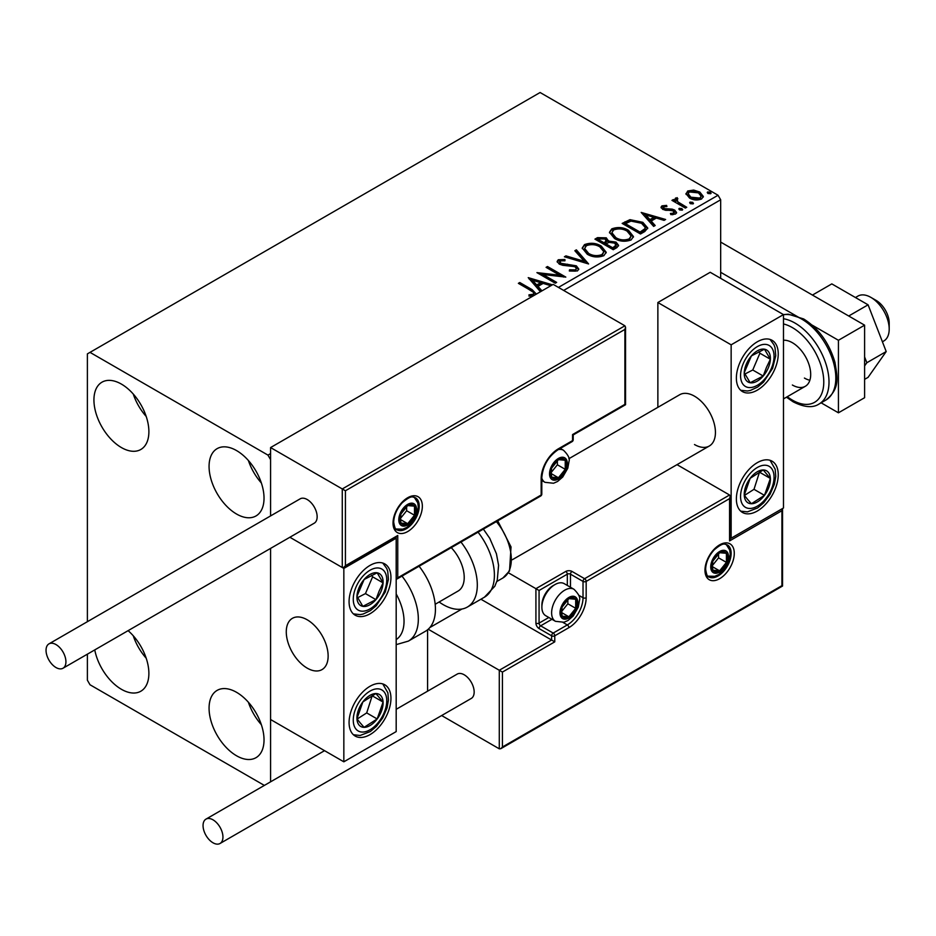 <?xml version="1.0" encoding="UTF-8"?>
<svg xmlns="http://www.w3.org/2000/svg" width="936" height="936" viewBox="0 0 936 936"><rect width="100%" height="100%" fill="white"/><g stroke="black" fill="none" stroke-linecap="round" stroke-linejoin="round"><path stroke-width="1.4" d="M236.551 755.773A38.856 22.441 60 0 1 211.162 721.527A38.856 22.441 60 0 1 217.117 690.394A38.856 22.441 60 0 1 236.551 692.312A38.856 22.441 60 0 1 261.94 726.558A38.856 22.441 60 0 1 255.984 757.692A38.856 22.441 60 0 1 236.551 755.773M261.343 724.686A38.856 22.441 60 0 1 248.391 702.246M121.411 447.56A38.856 22.441 60 0 1 96.022 413.314A38.856 22.441 60 0 1 101.977 382.18A38.856 22.441 60 0 1 121.411 384.099A38.856 22.441 60 0 1 146.8 418.345A38.856 22.441 60 0 1 140.833 449.479A38.856 22.441 60 0 1 121.411 447.56M146.203 416.473A38.856 22.441 60 0 1 133.251 394.033M236.551 514.028A38.856 22.441 60 0 1 211.162 479.794A38.856 22.441 60 0 1 217.117 448.648A38.856 22.441 60 0 1 236.551 450.579A38.856 22.441 60 0 1 261.94 484.825A38.856 22.441 60 0 1 255.984 515.958A38.856 22.441 60 0 1 236.551 514.028M261.343 482.953A38.856 22.441 60 0 1 248.391 460.512M128.103 630.653A38.856 22.441 60 0 1 147.888 664.408A38.856 22.441 60 0 1 140.833 691.224A38.856 22.441 60 0 1 121.411 689.294A38.856 22.441 60 0 1 94.758 649.9M146.203 658.207A38.856 22.441 60 0 1 133.251 635.766M558.429 287.411L718.052 195.25L540.107 92.512L87.387 353.878L87.387 621.679M87.387 654.159L87.387 680.226L90.008 684.766L264.361 785.421M720.673 278.343L720.673 199.777L563.659 290.429M270.574 781.841L270.574 548.402L270.574 719.515L343.84 761.81L396.185 731.601L396.185 538.212L395.261 537.673M345.419 490.768L345.419 565.707L397.753 535.486L397.753 577.793L541.16 494.992L541.16 478.682A24.43 14.098 -60 0 1 558.429 448.765L572.563 440.61L572.563 434.561L624.897 404.352L624.897 329.413L345.419 490.768L270.574 447.56L270.574 515.923L270.574 459.646L267.953 455.107L90.008 352.369M686.111 194.477L687.703 191.002L693.693 190.078L699.824 192.044L703.334 196.49L701.555 199.005C697.273 200.55 693.26 200.222 689.493 198.011L685.948 193.53M676.997 199.076L677.886 201.895L686.755 207.277L685.351 208.084L671.954 200.362L673.37 199.543L675.336 200.678L674.809 199.204L677.114 197.636L677.863 198.853L676.997 199.076L676.517 201.088M663.694 206.762L664.127 208.588L672.13 209.126L674.669 210.062L676.611 212.53L675.558 214.005L670.855 214.636L670.422 213.455L673.756 213.151L673.323 210.916L662.793 209.442L661.003 207.219L661.963 205.861L666.584 205.393L666.912 206.528L663.694 206.762L663.238 208.623M673.756 213.151L674.365 212.296L673.756 214.356L673.756 213.151M644.752 231.531L640.493 233.988L622.171 223.411L629.963 219.667L642.833 222.323L647.735 228.01L644.752 231.531M613.244 249.713L594.933 239.136L597.519 237.639L606.282 237.826L608.458 241.067L616.028 242.096L618.602 245.349L616.906 247.595L613.244 249.713M608.517 240.587L608.458 242.272L616.028 243.313L616.028 242.096M588.592 263.952L564.396 256.768L565.929 255.879L584.286 261.331L574.844 250.731L576.377 249.853L588.592 263.952M556.651 282.391L555.235 283.199L536.925 272.622L559.74 275.231L546.086 267.345L547.49 266.526L565.812 277.103L543.02 274.517L556.651 282.391M533.087 295.998L529.647 296.08L528.945 294.852L533.321 294.232C534.152 292.711 533.227 291.424 530.56 290.371L518.368 283.339L519.772 282.52L532.151 289.669L536.386 294.091M533.321 294.232L533.941 293.296L533.321 295.437L533.321 294.232M267.953 455.107L270.574 453.597M540.446 291.739L528.232 277.641L552.427 284.825M550.883 285.714L543.137 283.409L537.989 286.381L541.979 290.862M577.442 270.925L569.322 270.995L569.533 269.802L575.465 269.907L576.4 268.538L574.915 266.631L562.793 265.309L559.283 264.116L557.131 261.46L558.277 259.752L564.911 259.506L564.946 260.793L560.137 260.851L559.459 263.004L560.617 264.467L560.617 263.25L576.354 265.836L578.764 269.018L577.442 270.925M560.137 260.851L560.617 263.25M587.258 254.229L582.239 248.017L584.509 244.612C590.487 242.459 596.068 242.939 601.263 246.051L606.212 252.287L603.872 255.668C597.952 257.763 592.406 257.283 587.258 254.229M614.507 238.504L609.476 232.292L611.746 228.887C617.725 226.734 623.317 227.214 628.501 230.314L633.45 236.562L631.121 239.944C625.189 242.026 619.655 241.558 614.507 238.504M641.195 212.425L665.613 219.48L664.08 220.358L656.335 218.065L651.187 221.025L655.177 225.506L653.644 226.395L641.195 212.425M679.595 209.921L679.243 208.354L681.934 208.564L682.297 210.12L679.595 209.921M678.834 208.939L679.243 208.354L679.243 209.57L681.934 209.769L681.934 208.564M682.695 209.535L682.297 210.12M690.394 203.685L690.043 202.117L692.745 202.328L693.096 203.884L690.394 203.685M689.633 202.702L690.043 202.117L690.043 203.334L692.745 203.533L692.745 202.328M693.494 203.299L693.096 203.884M708.014 193.506L707.651 191.95L710.354 192.161L710.705 193.717L708.014 193.506M707.253 192.535L707.651 191.95L707.651 193.155L710.354 193.366L710.354 192.161M711.114 193.132L710.705 193.717M718.052 195.25L720.673 199.777M519.41 283.947L519.772 282.52M519.772 283.737L536.316 294.126M528.945 296.068L532.128 295.823L532.128 294.606M532.128 295.823L533.321 295.437M529.214 279.139L551.035 285.632M541.265 291.271L537.989 287.598L537.989 286.381M532.525 280.262L532.525 281.479L536.714 286.159L540.657 283.889L540.657 282.672L532.525 280.262L536.714 284.954L540.657 282.672M536.714 286.159L536.714 284.954M539.124 273.897L559.74 276.436L559.74 275.231M547.127 267.942L547.49 266.526M547.49 267.731L563.636 277.056M555.598 283L543.02 275.734L543.02 274.517M575.465 269.907L575.465 271.112L569.533 271.007L569.533 269.802M575.465 271.112L576.4 268.538M557.236 262.068L558.277 259.752M558.277 260.969L564.911 260.711L564.911 259.506M560.617 264.467L563.835 265.344L563.835 264.127M563.835 265.344L567.391 265.391L567.391 264.174M567.391 265.391L576.354 267.041L576.354 265.836M576.354 267.041L578.682 269.591M565.777 257.178L565.929 255.879M565.929 257.084L584.286 262.536L584.286 261.331M575.558 251.527L576.377 249.853M576.377 251.059L587.609 263.659M582.286 248.637L584.509 244.612M584.509 245.817C590.487 243.676 596.068 244.156 601.263 247.256L601.263 246.051M601.263 247.256L606.154 252.884M584.637 248.426L584.637 249.631L588.662 254.627C592.757 257.072 597.191 257.47 601.953 255.82L603.86 251.737L599.847 246.858C595.729 244.401 591.26 244.004 586.451 245.665L584.637 248.426L588.662 253.422C592.757 255.856 597.191 256.253 601.953 254.604L603.86 251.737M601.953 255.82L601.953 254.604M588.662 254.627L588.662 253.422M595.975 239.745L597.519 238.855L606.282 239.031L606.282 237.826M606.282 239.031L608.458 242.272M616.028 243.313L618.497 245.934M605.966 243.886L605.966 245.092L612.776 249.023L616.216 246.168L614.624 242.915L609.137 242.307L605.966 243.886L612.776 247.818L616.216 244.951M598.221 239.405L598.221 240.622L604.083 244.004L606.481 241.827L604.902 238.657L599.672 238.563L598.221 239.405L604.083 242.798L606.481 240.622M604.808 243.594L604.808 242.377M604.083 244.004L604.083 242.798M614.39 248.099L614.39 246.882M612.776 249.023L612.776 247.818M609.535 232.912L611.746 228.887M611.746 230.092C617.725 227.939 623.317 228.419 628.501 231.531L628.501 230.314M628.501 231.531L633.403 237.147M611.875 232.69L611.875 233.906L615.9 238.902C620.006 241.336 624.429 241.734 629.191 240.084L631.098 236.012L627.097 231.133C622.966 228.676 618.509 228.279 613.688 229.928L611.875 232.69L615.9 237.685C620.006 240.131 624.429 240.529 629.191 238.879L631.098 236.012M629.191 240.084L629.191 238.879M615.9 238.902L615.9 237.685M623.224 224.008L629.963 220.884L629.963 219.667M629.963 220.884L642.833 223.529L642.833 222.323M642.833 223.529L647.665 228.606M625.459 223.681L625.459 224.886L640.025 233.298L644.834 229.975L645.232 228.712L645.232 227.506L641.417 223.131L630.958 221.107L625.459 223.681L640.025 232.081L644.834 228.77L645.232 227.506M640.025 233.298L640.025 232.081M644.834 229.975L644.834 228.77M642.412 213.794L664.232 220.276M654.463 225.915L651.187 222.241L651.187 221.025M645.723 214.906L645.723 216.122L649.912 220.802L653.855 218.533L653.855 217.327L645.723 214.906L649.912 219.597L653.855 217.327M649.912 220.802L649.912 219.597M661.132 207.85L661.963 205.861M661.963 207.067L664.361 206.517M666.584 206.493L666.584 205.393M663.694 207.968L664.127 209.793L664.127 208.588M664.127 209.793L665.683 210.296L665.683 209.091M665.683 210.296L672.13 210.343L672.13 209.126M672.13 210.343L674.669 211.267L674.669 210.062M674.669 211.267L676.482 213.092M672.259 214.742L673.756 214.356M673.007 200.959L673.37 199.543M673.37 200.749L675.336 201.895L675.336 200.678M674.938 199.871L675.581 197.999M675.581 199.204L677.114 198.853L677.114 197.636M676.997 200.281L677.886 201.895M677.886 203.1L685.714 207.874M686.018 194.126L687.703 191.002M687.703 192.208L693.693 191.295L693.693 190.078M693.693 191.295L699.824 193.249L699.824 192.044M699.824 193.249L703.264 197.086M688.147 193.729L688.147 194.934L690.908 198.409L699.906 199.263L701.158 196.197L698.432 192.863L689.341 191.95L688.147 193.729L690.908 197.203L699.906 198.058L701.158 196.197M699.906 199.263L699.906 198.058M690.908 198.409L690.908 197.203M694.5 444.541A29.601 17.094 -120 0 0 709.312 446.004A29.601 17.094 -120 0 0 713.84 422.276A29.601 17.094 -120 0 0 694.5 396.185A29.601 17.094 -120 0 0 679.7 394.723L568.877 458.71M757.306 511.009A29.601 17.094 -60 0 1 742.505 512.483A29.601 17.094 -60 0 1 737.966 488.756A29.601 17.094 -60 0 1 757.306 462.665A29.601 17.094 -60 0 1 772.118 461.202A29.601 17.094 -60 0 1 776.646 484.93A29.601 17.094 -60 0 1 757.306 511.009M757.306 341.792A29.601 17.094 120 0 0 737.966 367.883A29.601 17.094 120 0 0 742.505 391.611A29.601 17.094 120 0 0 757.306 390.148A29.601 17.094 120 0 0 776.646 364.057A29.601 17.094 120 0 0 772.118 340.33A29.601 17.094 120 0 0 757.306 341.792M731.145 344.822L783.479 314.601L783.479 507.991L731.145 538.212L731.145 344.822L657.868 302.515L657.868 407.324M783.479 314.742A48.11 27.776 -120 0 1 801.801 319.141A48.11 27.776 -120 0 1 833.227 361.53A48.11 27.776 -120 0 1 825.856 400.081C840.235 388.522 837.404 377.559 834.97 362.419C829.273 343.091 818.824 328.594 803.65 318.954L788.323 314.18L783.467 314.601L710.202 272.294L657.868 302.515M731.145 538.212L730.22 537.673M307.207 668.14A29.601 17.094 60 0 1 287.867 642.049A29.601 17.094 60 0 1 292.406 618.322A29.601 17.094 60 0 1 307.207 619.796A29.601 17.094 60 0 1 326.547 645.887A29.601 17.094 60 0 1 322.007 669.603A29.601 17.094 60 0 1 307.207 668.14M370.012 565.402A29.601 17.094 -60 0 1 384.813 563.94A29.601 17.094 -60 0 1 389.353 587.656A29.601 17.094 -60 0 1 370.012 613.747A29.601 17.094 -60 0 1 355.212 615.221A29.601 17.094 -60 0 1 350.672 591.493A29.601 17.094 -60 0 1 370.012 565.402M370.012 734.62A29.601 17.094 120 0 0 389.353 708.529A29.601 17.094 120 0 0 384.813 684.801A29.601 17.094 120 0 0 370.012 686.275A29.601 17.094 120 0 0 350.672 712.366A29.601 17.094 120 0 0 355.212 736.082A29.601 17.094 120 0 0 370.012 734.62M343.84 761.81L343.84 568.421L396.185 538.212M343.84 568.421L289.868 537.264L342.272 567.52L342.272 488.955L624.897 325.786L553.188 284.38L270.574 447.56M870.878 297.379L876.119 300.397A18.509 10.682 60 0 1 889.013 320.393A18.509 10.682 60 0 1 889.2 323.06L889.2 329.109A25.904 14.953 -120 0 0 888.931 325.365A25.904 14.953 -120 0 0 870.878 297.379A25.904 14.953 -120 0 0 857.926 296.092L855.445 297.531M327.834 651.772A29.601 17.094 -120 0 0 313.537 624.581A29.601 17.094 -120 0 0 292.406 618.322A29.601 17.094 -120 0 0 286.58 636.164A29.601 17.094 -120 0 0 300.877 663.355A29.601 17.094 -120 0 0 322.007 669.603A29.601 17.094 -120 0 0 327.834 651.772M882.414 341.78L883.83 340.961A25.904 14.953 -120 0 0 889.2 329.109M624.897 329.413L625.54 327.214L624.897 325.786M345.419 565.707L343.84 567.356L342.272 567.52M397.753 535.486L396.185 537.147L343.84 567.356M397.753 577.793L396.185 579.454L540.692 496.01A2.223 2.223 0 0 0 541.804 494.091A2.223 1.287 180 0 1 541.16 494.992A2.223 1.287 60 0 1 540.692 496.01M480.928 599.227L551.62 640.037L499.286 670.258L502.421 672.071L502.421 747.01L500.854 748.671L499.286 748.823L499.286 670.258L428.232 629.238M461.939 609.02L429.858 627.541M499.286 748.823L441.652 715.549M427.588 629.788L427.588 691.189M502.421 747.01L781.911 585.655L781.911 510.717L729.565 540.926L729.565 498.631L730.22 496.431L729.565 495.004L677.009 464.654M729.565 498.631L586.17 581.42L586.17 597.741A24.43 14.098 -60 0 1 568.889 627.647L554.767 635.813L554.767 641.85L551.62 640.037L551.62 635.813L539.066 628.559A4.446 2.562 -120 0 1 535.918 623.119L535.918 588.674L508.412 572.785M781.911 510.717L782.554 508.529L782.554 586.03L500.854 748.671M729.565 540.926L730.22 538.738L730.22 496.431M578.752 595.273L583.023 597.741L583.023 581.42A2.223 1.287 0 0 0 586.17 581.42A2.223 1.287 -120 0 0 584.59 578.694L572.036 571.451A4.446 2.562 0 0 0 565.754 571.451L535.918 588.674L539.066 590.487L539.066 623.119L548.824 617.479M561.038 612.238A11.103 6.412 120 0 0 562.091 616.169A11.103 6.412 120 0 0 568.889 616.777A11.103 6.412 120 0 0 575.698 608.318A11.103 6.412 120 0 0 575.698 599.251A11.103 6.412 120 0 0 568.889 598.642A11.103 6.412 120 0 0 562.091 607.101A11.103 6.412 120 0 0 561.038 612.238M561.74 611.43L562.091 616.169L568.889 616.777L575.698 608.318L575.698 599.251L568.889 598.642L562.091 607.101L561.74 611.43M541.885 607.23A18.509 10.682 120 0 0 545.723 615.701L555.457 621.317A18.509 10.682 -60 0 1 551.62 612.846A18.509 10.682 -60 0 1 559.705 594.22A18.509 10.682 -60 0 1 573.955 589.27L564.221 583.643A18.509 10.682 120 0 0 554.978 584.567A18.509 10.682 120 0 0 541.885 607.23L541.885 605.171A15.982 9.231 -60 0 1 553.188 585.585L554.978 584.567M561.74 611.372L567.848 603.778L567.848 599.672M561.775 612.659L568.889 616.777M567.848 603.778L575.698 608.318M570.96 596.524L575.698 599.251M550.579 473.242A11.103 6.412 120 0 0 551.632 477.161A11.103 6.412 120 0 0 558.429 477.769A11.103 6.412 120 0 0 565.227 469.31A11.103 6.412 120 0 0 565.227 460.255A11.103 6.412 120 0 0 558.429 459.646A11.103 6.412 120 0 0 551.632 468.105A11.103 6.412 120 0 0 550.579 473.242M551.281 472.434L551.632 477.161L558.429 477.769L565.227 469.31L565.227 460.255L558.429 459.646L551.632 468.105L551.281 472.434M551.281 472.364L557.376 464.782L557.376 460.676M551.304 473.663L558.429 477.769M557.376 464.782L565.227 469.31M560.5 457.517L565.227 460.255M399.847 519.164A11.103 6.412 120 0 0 400.9 523.095A11.103 6.412 120 0 0 407.698 523.704A11.103 6.412 120 0 0 414.496 515.245A11.103 6.412 120 0 0 414.496 506.177A11.103 6.412 120 0 0 407.698 505.569A11.103 6.412 120 0 0 400.9 514.028A11.103 6.412 120 0 0 399.847 519.164M400.55 518.357L400.9 523.095L407.698 523.704L414.496 515.245L414.496 506.177L407.698 505.569L400.9 514.028L400.55 518.357M400.55 518.298L406.645 510.717L406.645 506.598M400.573 519.585L407.698 523.704M406.645 510.717L414.496 515.245M409.769 503.451L414.496 506.177M711.781 566.315A11.103 6.412 120 0 0 712.822 570.235A11.103 6.412 120 0 0 719.632 570.843A11.103 6.412 120 0 0 726.43 562.384A11.103 6.412 120 0 0 726.43 553.316A11.103 6.412 120 0 0 719.632 552.708A11.103 6.412 120 0 0 712.822 561.167A11.103 6.412 120 0 0 711.781 566.315M712.471 565.496L712.822 570.235L719.632 570.843L726.43 562.384L726.43 553.316L719.632 552.708L712.822 561.167L712.471 565.496M712.471 565.438L718.579 557.856L718.579 553.738M712.507 566.736L719.632 570.843M718.579 557.856L726.43 562.384M721.703 550.59L726.43 553.316M768.269 367.906A18.509 10.682 120 0 0 770.375 359.26A18.509 10.682 120 0 0 764.466 349.186A18.509 10.682 120 0 0 751.397 355.902A18.509 10.682 120 0 0 744.249 372.68A18.509 10.682 120 0 0 750.157 382.754A18.509 10.682 120 0 0 763.214 376.038A18.509 10.682 120 0 0 768.269 367.906M766.444 367.45L770.375 359.26L764.466 349.186L751.397 355.902L744.249 372.68L750.157 382.754L763.214 376.038L766.444 367.45M744.916 374.014L752.755 370.001L759.903 353.223L758.979 351.644M752.755 370.001L763.214 376.038M759.903 353.223L770.375 359.26M380.964 591.517A18.509 10.682 120 0 0 383.081 582.871A18.509 10.682 120 0 0 377.173 572.797A18.509 10.682 120 0 0 364.104 579.501A18.509 10.682 120 0 0 356.944 596.29A18.509 10.682 120 0 0 362.852 606.352A18.509 10.682 120 0 0 375.921 599.648A18.509 10.682 120 0 0 380.964 591.517M379.15 591.049L383.081 582.871L377.173 572.797L364.104 579.501L356.944 596.29L362.852 606.352L375.921 599.648L379.15 591.049M357.622 597.624L365.45 593.6L372.61 576.822L371.686 575.254M365.45 593.6L375.921 599.648M372.61 576.822L383.081 582.871M359.061 725.037A18.509 10.682 120 0 0 364.104 727.33A18.509 10.682 120 0 0 377.173 718.965A18.509 10.682 120 0 0 383.081 702.07A18.509 10.682 120 0 0 375.921 693.553A18.509 10.682 120 0 0 362.852 701.93A18.509 10.682 120 0 0 356.944 718.825A18.509 10.682 120 0 0 359.061 725.037M360.173 722.873L364.104 727.33L377.173 718.965L383.081 702.07L375.921 693.553L362.852 701.93L356.944 718.825L360.173 722.873M357.131 719.059L366.701 712.916L372.235 695.588M366.701 712.916L377.173 718.965M372.61 696.021L383.081 702.07M746.355 501.427A18.509 10.682 120 0 0 751.397 503.732A18.509 10.682 120 0 0 764.466 495.355A18.509 10.682 120 0 0 770.375 478.46A18.509 10.682 120 0 0 763.214 469.954A18.509 10.682 120 0 0 750.157 478.319A18.509 10.682 120 0 0 744.249 495.214A18.509 10.682 120 0 0 746.355 501.427M747.478 499.274L751.397 503.732L764.466 495.355L770.375 478.46L763.214 469.954L750.157 478.319L744.249 495.214L747.478 499.274M744.424 495.448L753.995 489.317L759.541 471.99M753.995 489.317L764.466 495.355M759.903 472.423L770.375 478.46M396.185 639.58A40.704 23.505 -120 0 0 396.185 593.962M401.989 576.096A48.11 27.776 60 0 1 408.365 641.113L425.47 631.238A48.11 27.776 -120 0 0 419.094 566.221M451.257 547.654A29.601 17.094 60 0 1 462.255 586.568A29.601 17.094 60 0 1 458.09 591.049L435.181 604.27M460.968 542.049A48.11 27.776 60 0 1 474.119 599.8A48.11 27.776 60 0 1 467.345 607.066A48.11 27.776 60 0 1 439.124 601.988M55.984 667.532A14.063 8.12 -120 0 0 63.016 668.234A14.063 8.12 -120 0 0 65.169 656.967A14.063 8.12 -120 0 0 55.984 644.565A14.063 8.12 -120 0 0 48.953 643.874A14.063 8.12 -120 0 0 46.8 655.142A14.063 8.12 -120 0 0 55.984 667.532M63.016 668.234L314.239 523.189A14.063 8.12 -120 0 0 316.391 511.922A14.063 8.12 -120 0 0 307.207 499.531A14.063 8.12 -120 0 0 300.175 498.829L48.953 643.874M222.944 837.053A14.063 8.12 -120 0 0 216.801 822.896A14.063 8.12 -120 0 0 205.967 819.129A14.063 8.12 -120 0 0 203.054 825.575A14.063 8.12 -120 0 0 209.196 839.721A14.063 8.12 -120 0 0 220.03 843.488A14.063 8.12 -120 0 0 222.944 837.053M220.03 843.488L471.253 698.455A14.063 8.12 -120 0 0 474.166 692.008A14.063 8.12 -120 0 0 468.023 677.863A14.063 8.12 -120 0 0 457.189 674.095L396.185 709.312M868.082 304.82L831.812 283.889L812.448 295.074L848.718 316.005L868.082 304.82L886.205 351.55L866.841 362.735L864.607 365.917M864.607 356.955L866.841 362.735M886.205 351.55L868.082 377.348L864.607 379.349M720.673 242.085L864.607 325.178L864.607 397.706L838.434 412.811L821.118 402.819M812.144 325.108L838.434 340.283L838.434 412.811M720.673 272.294L801.742 319.106M864.607 325.178L838.434 340.283M783.479 340.236A25.904 14.953 60 0 1 792.371 342.705A25.904 14.953 60 0 1 809.301 365.531A25.904 14.953 60 0 1 805.323 386.287A25.904 14.953 60 0 1 792.371 385.012M809.862 380.25A25.904 14.953 60 0 1 804.41 378.062M532.151 290.874L532.151 289.669M597.519 238.855L597.519 237.639M624.944 223.014L624.944 221.809M641.534 232.421L641.534 231.215M668.468 210.284L668.468 209.079M682.25 205.885L682.25 204.68M393.038 523.095A20.721 11.969 -60 0 1 407.698 497.718A20.721 11.969 -60 0 1 422.347 506.177A20.721 11.969 -60 0 1 407.698 531.554A20.721 11.969 -60 0 1 393.038 523.095M419.211 506.177A18.509 10.682 120 0 0 415.373 497.706C412.647 497.624 412.624 494.009 402.281 502.702C396.817 508.81 393.951 515.303 393.693 522.194C394.629 527.682 395.694 530.197 396.876 529.753A18.509 10.682 120 0 0 411.138 524.803A18.509 10.682 120 0 0 419.211 506.177M558.429 448.765A2.223 1.287 -120 0 1 557.973 449.783C548.203 456.581 542.81 465.917 541.804 477.769A2.223 1.287 180 0 1 541.16 478.682L541.16 493.19M573.206 439.698A2.223 1.287 180 0 1 572.563 440.61A2.223 1.287 -120 0 1 572.095 441.628A2.223 2.223 0 0 0 573.206 439.698L573.206 434.936L625.54 404.726L625.54 327.214M734.28 553.316A20.721 11.969 -60 0 1 719.632 578.705A20.721 11.969 -60 0 1 704.972 570.235A20.721 11.969 -60 0 1 719.632 544.857A20.721 11.969 -60 0 1 734.28 553.316M708.809 576.892A18.509 10.682 120 0 0 723.06 571.943A18.509 10.682 120 0 0 731.145 553.316A18.509 10.682 120 0 0 727.307 544.846C724.581 544.775 724.558 541.148 714.215 549.841C708.751 555.949 705.884 562.442 705.627 569.334C706.551 574.809 707.616 577.325 708.809 576.892M567.321 585.433L567.321 574.166A2.223 1.287 180 0 1 570.469 574.166L583.023 581.42A2.223 1.287 -60 0 1 584.59 578.694L729.565 495.004M554.767 641.85L502.421 672.071M572.036 571.451A2.223 1.287 120 0 0 570.469 574.166L570.469 587.246M563.051 622.463L567.321 624.932A22.207 12.823 120 0 0 583.023 597.741A2.223 1.287 0 0 0 586.17 597.741M551.959 619.293L540.634 625.833L553.188 633.087L567.321 624.932A2.223 1.287 60 0 1 568.889 627.647M565.754 571.451A2.223 1.287 60 0 1 567.321 574.166L539.066 590.487M551.62 635.813A2.223 1.287 0 0 0 554.767 635.813A2.223 1.287 60 0 0 553.188 633.087A2.223 1.287 120 0 0 551.62 635.813M539.066 628.559A2.223 1.287 -60 0 1 540.634 625.833A2.223 1.287 60 0 1 539.066 623.119A2.223 1.287 0 0 1 535.918 623.119M559.997 612.846A12.577 7.266 120 0 0 568.889 617.982A12.577 7.266 120 0 0 577.793 602.573A12.577 7.266 120 0 0 568.889 597.437A12.577 7.266 120 0 0 559.997 612.846M549.526 473.85A12.577 7.266 120 0 0 558.429 478.986A12.577 7.266 120 0 0 567.321 463.577A12.577 7.266 120 0 0 558.429 458.429A12.577 7.266 120 0 0 549.526 473.85M541.804 480.484L544.986 482.321A18.509 10.682 -60 0 1 541.804 478.179M558.312 449.584A18.509 10.682 -60 0 1 563.495 450.263L560.313 448.426M398.795 519.772A12.577 7.266 120 0 0 407.698 524.909A12.577 7.266 120 0 0 416.59 509.5A12.577 7.266 120 0 0 407.698 504.364A12.577 7.266 120 0 0 398.795 519.772M710.728 566.912A12.577 7.266 120 0 0 719.632 572.048A12.577 7.266 120 0 0 728.524 556.639A12.577 7.266 120 0 0 719.632 551.503A12.577 7.266 120 0 0 710.728 566.912M771.334 368.456A23.681 13.677 120 0 0 766.467 344.495A23.681 13.677 120 0 0 743.289 363.484A23.681 13.677 120 0 0 748.145 387.445A23.681 13.677 120 0 0 771.334 368.456M384.029 592.055A23.681 13.677 120 0 0 379.174 568.093A23.681 13.677 120 0 0 355.996 587.094A23.681 13.677 120 0 0 360.851 611.056A23.681 13.677 120 0 0 384.029 592.055M355.996 729.121A23.681 13.677 120 0 0 379.174 721.352A23.681 13.677 120 0 0 384.029 691.774A23.681 13.677 120 0 0 360.851 699.543A23.681 13.677 120 0 0 355.996 729.121M743.289 505.51A23.681 13.677 120 0 0 766.467 497.741A23.681 13.677 120 0 0 771.334 468.164A23.681 13.677 120 0 0 748.145 475.944A23.681 13.677 120 0 0 743.289 505.51M483.385 529.109L489.75 538.305L496.431 553.784L498.584 565.285L497.262 580.156L494.828 586.24L484.438 597.191A48.11 27.776 -120 0 0 491.224 589.926A48.11 27.776 -120 0 0 478.062 532.174M497.706 520.837L511.033 546.928L509.535 570.925L502.889 577.992A40.704 23.505 -120 0 0 508.622 571.849A40.704 23.505 -120 0 0 496.384 521.598M787.293 396.7A44.413 25.635 -120 0 0 792.371 400.117A44.413 25.635 -120 0 0 823.774 381.982A44.413 25.635 -120 0 0 792.371 327.6A44.413 25.635 -120 0 0 783.479 323.95M783.479 318.731A48.11 27.776 60 0 1 794.992 323.06A48.11 27.776 60 0 1 826.418 365.461A48.11 27.776 60 0 1 819.047 404.013C812.881 408.131 804.246 407.406 793.143 401.813L786.462 397.192M512.366 559.705L709.312 446.004M805.323 386.287L783.479 398.911M557.973 449.783L572.095 441.628M541.804 494.091L541.804 477.769M555.457 621.317L564.01 622.241L568.023 620.486L573.195 616.017L578.272 607.207L579.524 600.152C580.425 597.437 578.565 593.81 573.955 589.27M544.986 482.321L553.539 483.245L557.552 481.478L562.735 477.021L567.801 468.211L569.065 461.155C569.954 458.441 568.105 454.814 563.495 450.263M395.893 529.004L402.808 529.168L406.821 527.413L412.004 522.943L414.894 518.872L417.07 514.133L418.322 507.078L417.76 502.843L414.238 497.227M707.827 576.143L714.741 576.319L718.754 574.552L723.938 570.082L726.827 566.011L729.004 561.272L730.255 554.229L729.694 549.982L726.172 544.378M740.715 390.289L747.408 391.002L750.415 390.429L757.715 387.013L763.519 382.11L772.586 368.363L775.733 355.774L775.043 347.759L774.025 344.869L770.071 339.44M353.41 613.887L360.103 614.613L363.121 614.039L370.41 610.611L376.225 605.721L385.293 591.962L388.428 579.372L387.738 571.358L386.732 568.468L382.777 563.039M353.41 734.76L360.138 735.474L370.34 731.531L376.459 726.348L382.742 717.912L387.036 707.955L388.44 700.081L387.89 692.815L382.777 683.912M740.715 511.161L747.443 511.863L757.633 507.932L763.753 502.737L770.035 494.313L774.341 484.345L775.745 476.471L775.183 469.205L770.071 460.313M408.365 641.113L396.185 644.635M484.438 597.191L467.345 607.066M502.889 577.992L496.852 581.478M205.967 819.129L324.546 750.672M825.856 400.081L819.047 404.013"/></g></svg>
